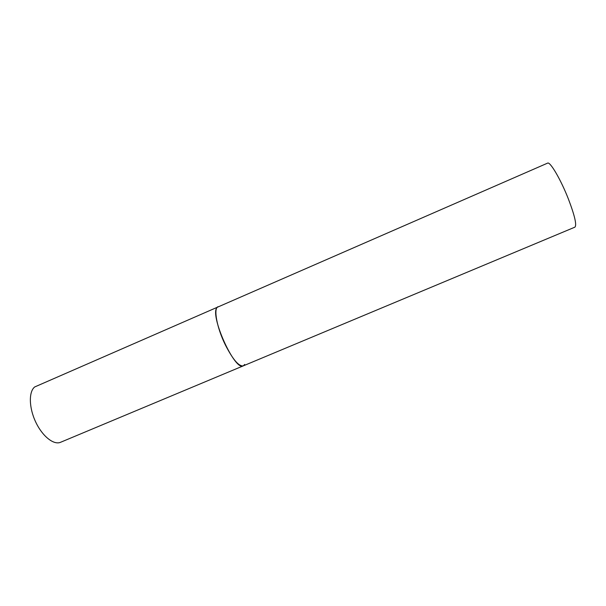 <?xml version="1.0" encoding="UTF-8"?>
<svg xmlns="http://www.w3.org/2000/svg" width="606" height="606" viewBox="0 0 606 606"><rect width="100%" height="100%" fill="white"/><g stroke="black" fill="none" stroke-linecap="round" stroke-linejoin="round"><path stroke-width="0.91" d="M225.394 345.003C232.916 359.623 238.885 366.569 243.317 365.85C234.931 371.751 209.184 314.59 217.1 307.492L218.069 306.719C213.251 308.083 216.804 327.679 225.394 345.003M568.428 199.086C574.753 215.744 576.912 225.091 574.912 227.152L60.577 442.282C53.775 445.304 42.367 436.305 35.678 421.973C28.921 407.694 28.641 391.756 34.671 386.969L547.582 163.135C550.051 161.249 560.808 179.535 568.428 199.086M244.695 364.456L243.317 365.85"/></g></svg>
